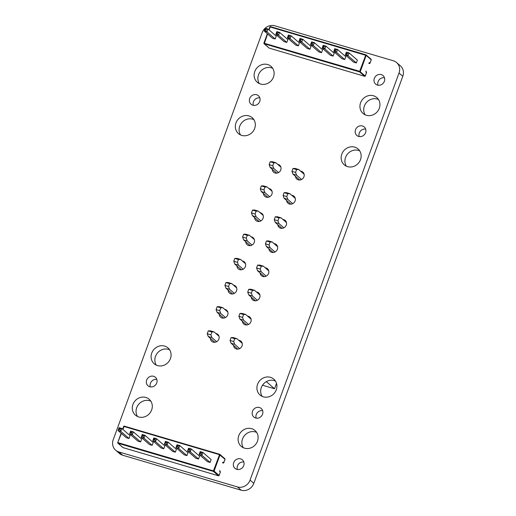 <?xml version="1.0" encoding="UTF-8"?>
<svg xmlns="http://www.w3.org/2000/svg" width="516" height="516" viewBox="0 0 516 516"><rect width="100%" height="100%" fill="white"/><g stroke="black" fill="none" stroke-linecap="round" stroke-linejoin="round"><path stroke-width="0.77" d="M377.428 85.076A5.637 5.154 131 0 1 375.642 84.095A5.637 5.154 131 0 1 374.803 77.361A5.637 5.154 131 0 1 381.26 74.607A5.637 5.154 131 0 1 383.046 75.588A5.637 5.154 131 0 1 383.885 82.321A5.637 5.154 131 0 1 377.428 85.076M377.983 85.204A5.637 5.154 131 0 1 379.215 79.728A5.637 5.154 131 0 1 384.465 77.755M366.379 115.274A10.514 9.611 131 0 1 363.045 113.456A10.514 9.611 131 0 1 361.477 100.897A10.514 9.611 131 0 1 373.513 95.776A10.514 9.611 131 0 1 376.848 97.595A10.514 9.611 131 0 1 378.409 110.147A10.514 9.611 131 0 1 366.379 115.274M365.16 114.816A10.514 9.611 131 0 1 366.012 103.032A10.514 9.611 131 0 1 377.273 99.046A10.514 9.611 131 0 1 378.486 99.504M358.633 136.437A5.637 5.154 131 0 1 356.846 135.463A5.637 5.154 131 0 1 356.001 128.723A5.637 5.154 131 0 1 362.458 125.975A5.637 5.154 131 0 1 364.251 126.949A5.637 5.154 131 0 1 365.089 133.689A5.637 5.154 131 0 1 358.633 136.437M359.188 136.566A5.637 5.154 131 0 1 360.42 131.09A5.637 5.154 131 0 1 365.67 129.116M347.578 166.636A10.514 9.611 131 0 1 344.249 164.817A10.514 9.611 131 0 1 342.682 152.265A10.514 9.611 131 0 1 354.718 147.137A10.514 9.611 131 0 1 358.046 148.956A10.514 9.611 131 0 1 359.613 161.508A10.514 9.611 131 0 1 347.578 166.636M346.365 166.184A10.514 9.611 131 0 1 347.216 154.394A10.514 9.611 131 0 1 358.478 150.408A10.514 9.611 131 0 1 359.691 150.865M300.583 171.138A4.612 4.218 131 0 1 301.402 171.293A4.612 4.218 131 0 1 302.866 172.092A4.612 4.218 131 0 1 303.55 177.601A4.612 4.218 131 0 1 298.267 179.852A4.612 4.218 131 0 1 296.803 179.052A4.612 4.218 131 0 1 295.455 176.298M299.274 180.02A4.612 4.218 131 0 1 299.216 179.574M291.74 195.3A4.612 4.218 131 0 1 292.559 195.454A4.612 4.218 131 0 1 294.023 196.254A4.612 4.218 131 0 1 294.713 201.762A4.612 4.218 131 0 1 289.431 204.014A4.612 4.218 131 0 1 287.967 203.214A4.612 4.218 131 0 1 286.612 200.46M290.431 204.181A4.612 4.218 131 0 1 290.373 203.736M274.06 243.617A4.612 4.218 131 0 1 274.88 243.771A4.612 4.218 131 0 1 276.344 244.571A4.612 4.218 131 0 1 277.028 250.086A4.612 4.218 131 0 1 271.745 252.33A4.612 4.218 131 0 1 270.281 251.537A4.612 4.218 131 0 1 268.933 248.783M272.751 252.498A4.612 4.218 131 0 1 272.693 252.053M282.897 219.461A4.612 4.218 131 0 1 283.716 219.61A4.612 4.218 131 0 1 285.18 220.409A4.612 4.218 131 0 1 285.87 225.924A4.612 4.218 131 0 1 280.588 228.175A4.612 4.218 131 0 1 279.124 227.375A4.612 4.218 131 0 1 277.769 224.621M281.588 228.336A4.612 4.218 131 0 1 281.53 227.891M260.554 84.044A10.514 9.611 131 0 1 257.226 82.225A10.514 9.611 131 0 1 255.659 69.666A10.514 9.611 131 0 1 267.688 64.545A10.514 9.611 131 0 1 271.023 66.364A10.514 9.611 131 0 1 272.59 78.916A10.514 9.611 131 0 1 260.554 84.044M259.342 83.586A10.514 9.611 131 0 1 260.187 71.801A10.514 9.611 131 0 1 271.455 67.815A10.514 9.611 131 0 1 272.667 68.273M277.692 164.333A4.612 4.218 131 0 1 278.234 164.456A4.612 4.218 131 0 1 279.691 165.255A4.612 4.218 131 0 1 280.382 170.764A4.612 4.218 131 0 1 275.099 173.015A4.612 4.218 131 0 1 273.635 172.215A4.612 4.218 131 0 1 272.274 169.242M276.099 173.183A4.612 4.218 131 0 1 276.034 172.518M251.163 236.812A4.612 4.218 131 0 1 251.705 236.934A4.612 4.218 131 0 1 253.169 237.734A4.612 4.218 131 0 1 253.859 243.242A4.612 4.218 131 0 1 248.577 245.493A4.612 4.218 131 0 1 247.112 244.694A4.612 4.218 131 0 1 245.745 241.72M249.576 245.661A4.612 4.218 131 0 1 249.512 244.997M268.849 188.495A4.612 4.218 131 0 1 269.391 188.617A4.612 4.218 131 0 1 270.855 189.411A4.612 4.218 131 0 1 271.539 194.925A4.612 4.218 131 0 1 266.256 197.177A4.612 4.218 131 0 1 264.792 196.377A4.612 4.218 131 0 1 263.431 193.403M267.262 197.338A4.612 4.218 131 0 1 267.191 196.673M252.808 105.206A5.637 5.154 131 0 1 251.021 104.232A5.637 5.154 131 0 1 250.183 97.492A5.637 5.154 131 0 1 256.639 94.744A5.637 5.154 131 0 1 258.426 95.718A5.637 5.154 131 0 1 259.264 102.458A5.637 5.154 131 0 1 252.808 105.206M253.362 105.335A5.637 5.154 131 0 1 254.594 99.859A5.637 5.154 131 0 1 259.845 97.885M260.006 212.656A4.612 4.218 131 0 1 260.548 212.773A4.612 4.218 131 0 1 262.012 213.572A4.612 4.218 131 0 1 262.696 219.087A4.612 4.218 131 0 1 257.413 221.332A4.612 4.218 131 0 1 255.955 220.538A4.612 4.218 131 0 1 254.588 217.565M258.419 221.499A4.612 4.218 131 0 1 258.348 220.835M241.759 135.405A10.514 9.611 131 0 1 238.424 133.586A10.514 9.611 131 0 1 236.863 121.034A10.514 9.611 131 0 1 248.893 115.906A10.514 9.611 131 0 1 252.227 117.725A10.514 9.611 131 0 1 253.795 130.277A10.514 9.611 131 0 1 241.759 135.405M240.546 134.947A10.514 9.611 131 0 1 241.391 123.163A10.514 9.611 131 0 1 252.653 119.177A10.514 9.611 131 0 1 253.872 119.635M238.695 340.257A4.612 4.218 131 0 1 239.514 340.412A4.612 4.218 131 0 1 240.978 341.211A4.612 4.218 131 0 1 241.662 346.72A4.612 4.218 131 0 1 236.38 348.971A4.612 4.218 131 0 1 234.915 348.171A4.612 4.218 131 0 1 233.567 345.423M237.386 349.138A4.612 4.218 131 0 1 237.328 348.693M263.347 396.823A10.514 9.611 131 0 1 260.012 394.998A10.514 9.611 131 0 1 258.445 382.446A10.514 9.611 131 0 1 270.481 377.325A10.514 9.611 131 0 1 273.815 379.144A10.514 9.611 131 0 1 275.376 391.696A10.514 9.611 131 0 1 263.347 396.823M262.128 396.365A10.514 9.611 131 0 1 262.979 384.581A10.514 9.611 131 0 1 274.241 380.595A10.514 9.611 131 0 1 275.454 381.053M265.218 267.778A4.612 4.218 131 0 1 266.037 267.933A4.612 4.218 131 0 1 267.501 268.733A4.612 4.218 131 0 1 268.185 274.241A4.612 4.218 131 0 1 262.902 276.492A4.612 4.218 131 0 1 261.444 275.692A4.612 4.218 131 0 1 260.09 272.938M263.908 276.66A4.612 4.218 131 0 1 263.85 276.215M247.532 316.102A4.612 4.218 131 0 1 248.357 316.25A4.612 4.218 131 0 1 249.815 317.05A4.612 4.218 131 0 1 250.505 322.565A4.612 4.218 131 0 1 245.223 324.816A4.612 4.218 131 0 1 243.758 324.016A4.612 4.218 131 0 1 242.404 321.262M246.222 324.977A4.612 4.218 131 0 1 246.171 324.532M256.375 291.94A4.612 4.218 131 0 1 257.194 292.095A4.612 4.218 131 0 1 258.658 292.895A4.612 4.218 131 0 1 259.348 298.403A4.612 4.218 131 0 1 254.065 300.654A4.612 4.218 131 0 1 252.601 299.854A4.612 4.218 131 0 1 251.247 297.1M255.065 300.815A4.612 4.218 131 0 1 255.007 300.37M255.601 417.986A5.637 5.154 131 0 1 253.814 417.005A5.637 5.154 131 0 1 252.969 410.272A5.637 5.154 131 0 1 259.432 407.524A5.637 5.154 131 0 1 261.219 408.498A5.637 5.154 131 0 1 262.057 415.232A5.637 5.154 131 0 1 255.601 417.986M256.155 418.115A5.637 5.154 131 0 1 257.387 412.639A5.637 5.154 131 0 1 262.638 410.665M244.545 448.185A10.514 9.611 131 0 1 241.217 446.366A10.514 9.611 131 0 1 239.65 433.808A10.514 9.611 131 0 1 251.685 428.686A10.514 9.611 131 0 1 255.014 430.505A10.514 9.611 131 0 1 256.581 443.057A10.514 9.611 131 0 1 244.545 448.185M243.333 447.727A10.514 9.611 131 0 1 244.184 435.943A10.514 9.611 131 0 1 255.446 431.957A10.514 9.611 131 0 1 256.658 432.414M236.805 469.347A5.637 5.154 131 0 1 235.019 468.373A5.637 5.154 131 0 1 234.174 461.633A5.637 5.154 131 0 1 240.63 458.885A5.637 5.154 131 0 1 242.423 459.859A5.637 5.154 131 0 1 243.262 466.599A5.637 5.154 131 0 1 236.805 469.347M237.36 469.476A5.637 5.154 131 0 1 238.592 464.007A5.637 5.154 131 0 1 243.842 462.026M242.327 260.973A4.612 4.218 131 0 1 242.868 261.096A4.612 4.218 131 0 1 244.326 261.896A4.612 4.218 131 0 1 245.016 267.404A4.612 4.218 131 0 1 239.734 269.655A4.612 4.218 131 0 1 238.269 268.855A4.612 4.218 131 0 1 236.909 265.882M240.733 269.816A4.612 4.218 131 0 1 240.669 269.152M224.641 309.29A4.612 4.218 131 0 1 225.182 309.413A4.612 4.218 131 0 1 226.647 310.213A4.612 4.218 131 0 1 227.33 315.728A4.612 4.218 131 0 1 222.048 317.972A4.612 4.218 131 0 1 220.59 317.172A4.612 4.218 131 0 1 219.223 314.205M223.054 318.14A4.612 4.218 131 0 1 222.983 317.475M233.484 285.135A4.612 4.218 131 0 1 234.025 285.251A4.612 4.218 131 0 1 235.49 286.051A4.612 4.218 131 0 1 236.173 291.566A4.612 4.218 131 0 1 230.891 293.817A4.612 4.218 131 0 1 229.427 293.017A4.612 4.218 131 0 1 228.066 290.044M231.897 293.978A4.612 4.218 131 0 1 231.826 293.314M215.798 333.452A4.612 4.218 131 0 1 216.339 333.575A4.612 4.218 131 0 1 217.804 334.374A4.612 4.218 131 0 1 218.494 339.883A4.612 4.218 131 0 1 213.211 342.134A4.612 4.218 131 0 1 211.747 341.334A4.612 4.218 131 0 1 210.386 338.361M214.211 342.302A4.612 4.218 131 0 1 214.146 341.637M157.522 365.592A10.514 9.611 131 0 1 154.194 363.767A10.514 9.611 131 0 1 152.626 351.215A10.514 9.611 131 0 1 164.656 346.094A10.514 9.611 131 0 1 167.99 347.913A10.514 9.611 131 0 1 169.558 360.465A10.514 9.611 131 0 1 157.522 365.592M156.309 365.135A10.514 9.611 131 0 1 157.154 353.35A10.514 9.611 131 0 1 168.422 349.364A10.514 9.611 131 0 1 169.635 349.816M149.775 386.755A5.637 5.154 131 0 1 147.989 385.775A5.637 5.154 131 0 1 147.15 379.041A5.637 5.154 131 0 1 153.607 376.293A5.637 5.154 131 0 1 155.393 377.267A5.637 5.154 131 0 1 156.238 384.001A5.637 5.154 131 0 1 149.775 386.755M150.33 386.884A5.637 5.154 131 0 1 151.562 381.408A5.637 5.154 131 0 1 156.812 379.434M138.727 416.954A10.514 9.611 131 0 1 135.392 415.135A10.514 9.611 131 0 1 133.831 402.577A10.514 9.611 131 0 1 145.86 397.455A10.514 9.611 131 0 1 149.195 399.274A10.514 9.611 131 0 1 150.762 411.826A10.514 9.611 131 0 1 138.727 416.954M137.514 416.496A10.514 9.611 131 0 1 138.359 404.712A10.514 9.611 131 0 1 149.621 400.726A10.514 9.611 131 0 1 150.84 401.184M115.603 450.152L119.364 453.422A10.256 9.378 -49 0 0 122.615 455.202L241.204 490.2A10.256 9.378 -49 0 0 253.808 483.382L402.79 76.278A10.256 9.378 -49 0 0 400.397 65.848L396.636 62.578A10.256 9.378 -49 0 0 393.385 60.798L274.796 25.8A10.256 9.378 -49 0 0 262.192 32.618L113.21 439.722A10.256 9.378 -49 0 0 115.603 450.152A10.256 9.378 -49 0 0 118.854 451.926L237.444 486.93A10.256 9.378 -49 0 0 250.047 480.106L399.029 73.008A10.256 9.378 -49 0 0 396.636 62.578M262.521 385.22L274.538 388.767L266.34 381.634M276.518 383.369L274.538 388.767M304.124 174.221L298.706 169.512L296.616 169.57L295.578 172.428L296.623 175.214L292.972 174.137L299.719 180.013M296.616 169.57L292.972 168.493L295.062 168.435L298.706 169.512M280.878 167.113L275.905 162.779L273.815 162.843L272.77 165.694L273.815 168.487L270.165 167.41L276.77 173.157M272.77 165.694L269.12 164.617L270.165 161.766L272.255 161.702L275.905 162.779M301.544 179.504L296.623 175.214M278.524 172.583L273.815 168.487M295.578 172.428L291.927 171.351L292.972 174.137M292.972 168.493L291.927 171.351M270.165 167.41L269.12 164.617M270.165 161.766L273.815 162.843M295.281 198.383L289.869 193.668L287.78 193.732L286.735 196.59L287.78 199.376L284.129 198.299L290.882 204.175M287.78 193.732L284.129 192.655L286.219 192.591L289.869 193.668M272.042 191.275L267.062 186.94L264.972 187.005L263.928 189.856L264.972 192.649L261.322 191.571L267.927 197.312M263.928 189.856L260.277 188.779L261.322 185.928L263.412 185.863L267.062 186.94M292.701 203.665L287.78 199.376M269.681 196.744L264.972 192.649M286.735 196.59L283.084 195.512L284.129 198.299M284.129 192.655L283.084 195.512M261.322 191.571L260.277 188.779M261.322 185.928L264.972 187.005M286.438 222.544L281.026 217.829L278.937 217.894L277.892 220.745L278.937 223.538L275.286 222.46L282.039 228.33M278.937 217.894L275.286 216.817L277.376 216.752L281.026 217.829M263.199 215.43L258.219 211.102L256.13 211.16L255.085 214.017L256.13 216.804L252.485 215.727L259.084 221.474M255.085 214.017L251.44 212.94L252.479 210.083L254.569 210.025L258.219 211.102M283.865 227.82L278.937 223.538M260.838 220.906L256.13 216.804M277.892 220.745L274.241 219.668L275.286 222.46M275.286 216.817L274.241 219.668M252.485 215.727L251.44 212.94M252.479 210.083L256.13 211.16M277.602 246.7L272.184 241.991L270.094 242.056L269.049 244.906L270.094 247.699L266.45 246.622L273.196 252.492M270.094 242.056L266.45 240.978L268.533 240.914L272.184 241.991M254.356 239.592L249.376 235.257L247.287 235.322L246.248 238.173L247.293 240.966L243.642 239.888L250.247 245.635M246.248 238.173L242.597 237.096L243.642 234.245L245.732 234.18L249.376 235.257M275.022 251.982L270.094 247.699M252.001 245.061L247.293 240.966M269.049 244.906L265.405 243.829L266.45 246.622M266.45 240.978L265.405 243.829M243.642 239.888L242.597 237.096M243.642 234.245L247.287 235.322M268.759 270.861L263.341 266.146L261.257 266.211L260.212 269.068L261.257 271.855L257.607 270.777L264.353 276.653M261.257 266.211L257.607 265.134L259.696 265.076L263.341 266.146M245.513 263.753L240.54 259.419L238.45 259.483L237.405 262.334L238.45 265.127L234.799 264.05L241.404 269.797M237.405 262.334L233.754 261.257L234.799 258.406L236.889 258.342L240.54 259.419M266.179 276.144L261.257 271.855M243.159 269.223L238.45 265.127M260.212 269.068L256.562 267.991L257.607 270.777M257.607 265.134L256.562 267.991M234.799 264.05L233.754 261.257M234.799 258.406L238.45 259.483M259.916 295.023L254.504 290.308L252.414 290.373L251.369 293.223L252.414 296.016L248.764 294.939L255.517 300.815M252.414 290.373L248.764 289.295L250.853 289.231L254.504 290.308M236.676 287.909L231.697 283.581L229.607 283.639L228.562 286.496L229.607 289.283L225.956 288.212L232.561 293.952M228.562 286.496L224.911 285.419L225.956 282.562L228.046 282.504L231.697 283.581M257.336 300.299L252.414 296.016M234.316 293.385L229.607 289.283M251.369 293.223L247.719 292.146L248.764 294.939M248.764 289.295L247.719 292.146M225.956 288.212L224.911 285.419M225.956 282.562L229.607 283.639M251.073 319.178L245.661 314.47L243.571 314.534L242.526 317.385L243.571 320.178L239.921 319.101L246.674 324.97M243.571 314.534L239.921 313.457L242.01 313.393L245.661 314.47M227.833 312.07L222.854 307.736L220.764 307.8L219.719 310.658L220.764 313.444L217.12 312.367L223.718 318.114M219.719 310.658L216.075 309.581L217.113 306.723L219.203 306.659L222.854 307.736M248.499 324.461L243.571 320.178M225.473 317.54L220.764 313.444M242.526 317.385L238.876 316.308L239.921 319.101M239.921 313.457L238.876 316.308M217.12 312.367L216.075 309.581M217.113 306.723L220.764 307.8M242.236 343.34L236.818 338.631L234.728 338.69L233.684 341.547L234.728 344.333L231.084 343.256L237.831 349.132M234.728 338.69L231.084 337.612L233.168 337.554L236.818 338.631M218.99 336.232L214.011 331.898L211.921 331.962L210.883 334.813L211.928 337.606L208.277 336.529L214.882 342.276M210.883 334.813L207.232 333.736L208.277 330.885L210.367 330.82L214.011 331.898M239.656 348.623L234.728 344.333M216.636 341.702L211.928 337.606M233.684 341.547L230.039 340.47L231.084 343.256M231.084 337.612L230.039 340.47M208.277 336.529L207.232 333.736M208.277 330.885L211.921 331.962M200.472 452.745L199.131 454.461L201.866 455.267L210.109 462.446L211.154 459.588L202.911 452.416L201.866 455.267L200.176 451.61L202.911 452.416L201.021 452.906M200.266 453.319L200.814 453.48M199.131 454.454L200.176 451.61L199.131 454.454L207.374 461.633L210.109 462.446M188.888 449.326L187.547 451.042L190.281 451.848L198.525 459.021L199.569 456.17L191.326 448.997L190.281 451.848L188.592 448.191L191.326 448.997L189.436 449.488M188.682 449.9L189.23 450.062M187.547 451.036L188.592 448.191L187.547 451.036L195.79 458.214L198.525 459.021M177.304 445.908L175.956 447.624L178.697 448.43L186.94 455.602L187.985 452.751L179.742 445.579L178.697 448.43L177.001 444.773L179.742 445.579L177.852 446.069M177.098 446.475L177.639 446.637M175.962 447.617L177.001 444.773L175.956 447.617L184.199 454.796L186.94 455.602M165.72 442.489L164.372 444.205L172.615 451.377L175.35 452.184L167.107 445.011L165.417 441.354L168.151 442.16L166.268 442.651M165.507 443.057L166.055 443.218M164.372 444.199L165.417 441.354L164.372 444.199L167.107 445.011L168.151 442.16L176.395 449.333L175.35 452.184M154.129 439.071L152.788 440.787L161.031 447.959L163.766 448.765L155.522 441.593L153.833 437.929L156.567 438.742L154.677 439.232M153.923 439.638L154.471 439.8M152.788 440.78L153.833 437.929L152.788 440.78L155.522 441.593L156.567 438.742L164.81 445.914L163.766 448.765M142.545 435.652L141.203 437.368L149.446 444.54L152.181 445.347L143.938 438.174L142.248 434.511L144.983 435.317L143.093 435.814M142.339 436.22L142.887 436.381M141.203 437.362L142.248 434.511L141.203 437.362L143.938 438.174L144.983 435.317L153.226 442.496L152.181 445.347M130.961 432.227L129.613 433.95L137.856 441.122L140.597 441.928L132.354 434.756L131.303 432.963L131.509 432.395L130.961 432.227L130.658 431.092L133.399 431.898L131.509 432.395M130.754 432.801L131.303 432.963M129.619 433.937L130.658 431.092L129.619 433.937M119.377 428.809L118.029 430.525L126.272 437.697L129.013 438.51L120.77 431.337L119.073 427.674L121.808 428.48L119.925 428.97M119.164 429.383L119.712 429.544M118.029 430.518L119.073 427.674L118.029 430.518M140.597 441.928L141.642 439.071L133.399 431.898L132.354 434.756L129.613 433.95M129.013 438.51L130.051 435.652L121.808 428.48L120.77 431.337L118.029 430.525M224.731 458.666A0.51 0.471 131 0 1 224.892 458.756L219.874 454.39A0.51 0.51 0 0 0 219.687 454.286L219.713 454.299A0.51 0.471 131 0 1 219.997 454.912L214.076 471.082L219.094 475.442L220.313 472.114L219.842 471.708A0.51 0.471 -49 0 0 219.784 471.256L219.874 470.482A1.026 0.381 106.4 0 0 219.842 471.708M222.693 462.536A0.51 0.471 -49 0 0 223.325 462.194L223.789 462.607L225.008 459.272L219.384 454.641L123.963 426.48L122.66 429.222M222.815 462.639L223.318 463.084L222.693 462.897M265.908 30.051L266.121 29.477L268.01 28.986L276.254 36.159L275.209 39.01L272.467 38.203L264.224 31.031L265.269 28.18L265.366 29.889L266.966 31.837L264.224 31.031L265.366 29.889M266.121 29.477L265.572 29.315M277.498 33.469L277.705 32.895L279.595 32.405L287.838 39.577L286.793 42.435L284.058 41.622L275.815 34.449L276.853 31.599L276.95 33.308L278.55 35.256L275.815 34.449L276.95 33.308M277.705 32.895L277.156 32.734M289.083 36.888L289.289 36.313L291.179 35.823L299.422 42.996L298.377 45.853L295.642 45.04L287.399 37.868L288.444 35.017L288.534 36.726L290.134 38.681L287.399 37.868L288.534 36.726M289.289 36.313L288.741 36.152M300.667 40.306L300.873 39.732L302.763 39.242L311.006 46.414L309.961 49.272L307.226 48.465L298.983 41.286L300.028 38.436L300.119 40.145L301.718 42.099L298.983 41.286L300.119 40.145M300.873 39.732L300.331 39.571M312.251 43.725L312.464 43.157L314.347 42.66L322.59 49.833L321.552 52.69L318.811 51.884L310.567 44.711L311.612 41.854L311.703 43.563L313.309 45.518L310.567 44.711L311.703 43.563M312.464 43.157L311.916 42.996M323.842 47.143L324.048 46.575L325.938 46.085L334.181 53.258L333.136 56.109L330.395 55.302L322.152 48.13L323.197 45.273L323.293 46.982L324.893 48.936L322.152 48.13L323.293 46.982M324.048 46.575L323.5 46.414M322.158 48.123L323.197 45.273L325.938 46.085L324.893 48.936L333.136 56.109M335.426 50.562L335.632 49.994L337.522 49.504L345.765 56.676L344.72 59.527L341.985 58.721L333.742 51.548L334.787 48.691L334.878 50.4L336.477 52.355L333.742 51.548L334.878 50.4M335.632 49.994L335.084 49.833M333.742 51.542L334.781 48.697L337.522 49.504L336.477 52.355L344.72 59.527M347.01 53.98L347.216 53.412L349.106 52.922L357.349 60.095L356.304 62.946L353.57 62.139L345.327 54.967L346.371 52.116L346.462 53.819L348.061 55.773L345.327 54.967L346.462 53.819M347.216 53.412L346.668 53.251M345.327 54.96L346.365 52.116L349.106 52.922L348.061 55.773L356.304 62.946M298.377 45.853L290.134 38.681L291.179 35.823L288.444 35.017L291.179 35.823M321.552 52.69L313.309 45.518L314.347 42.66L311.612 41.854L314.347 42.66M286.793 42.435L278.55 35.256L279.595 32.405L276.853 31.599L279.595 32.405M275.209 39.01L266.966 31.837L268.01 28.986L265.269 28.18L268.004 28.986M309.961 49.272L301.718 42.099L302.763 39.242L300.028 38.436L302.763 39.242M368.888 63.042A0.51 0.471 -49 0 0 369.52 62.7A1.026 0.381 106.4 0 0 368.856 63.378L369.514 63.584L369.991 63.107L371.204 59.779L366.192 55.418L360.278 71.589A0.51 0.471 131 0 1 359.646 71.924L264.224 43.763A0.51 0.471 131 0 1 263.94 43.157L359.665 71.318L365.263 76.007M369.011 63.146L369.514 63.584L369.991 63.107L369.52 62.7M269.3 48.149L364.657 76.291A0.51 0.471 131 0 0 365.289 75.949L366.508 72.621L366.038 72.214A0.51 0.471 -49 0 0 365.979 71.756L366.534 72.227M250.047 480.106L253.808 483.382M399.029 73.008L402.79 76.278M237.444 486.93L241.204 490.2M118.854 451.926L122.615 455.202M222.641 462.929L222.66 462.523M223.325 462.194A1.026 0.381 106.4 0 0 222.66 462.871M123.105 447.643L218.462 475.784A0.51 0.471 131 0 0 219.094 475.442L219.068 475.5M121.402 433.466L117.719 442.612A0.51 0.51 0 0 0 117.861 443.173A0.51 0.471 131 0 0 118.029 443.263L118.041 442.651L214.076 471.082A0.51 0.471 131 0 1 213.45 471.424L118.029 443.263L123.04 447.624A0.51 0.471 131 0 1 122.879 447.533A0.51 0.51 0 0 0 123.072 447.643L218.539 475.804M122.885 429.415L124.266 426.126L219.687 454.286L213.463 470.811L213.45 471.424L218.494 475.804A0.51 0.51 0 0 0 219.119 475.488L220.403 471.979M122.879 447.533L117.861 443.173A0.51 0.471 131 0 1 117.745 442.651L121.15 433.24M224.989 459.33L225.008 459.272A0.51 0.471 131 0 0 224.892 458.756A0.51 0.51 0 0 1 225.034 459.317L223.75 462.826M117.764 442.593L121.176 433.266M123.685 426.422A0.51 0.471 131 0 1 124.214 426.126M122.627 429.196L123.634 426.442A0.51 0.51 0 0 1 124.266 426.126L219.655 454.28M365.921 71.692L366.05 71.047M371.185 59.837L371.204 59.779A0.51 0.471 131 0 0 370.927 59.172M366.07 70.989A1.026 0.381 106.4 0 0 366.038 72.214M369.946 63.333L371.23 59.824A0.51 0.51 0 0 0 371.088 59.256L366.07 54.896A0.51 0.51 0 0 0 365.883 54.793L365.909 54.806A0.51 0.471 131 0 1 366.192 55.418L270.158 26.98L270.461 26.626L365.85 54.786M269.881 26.929A0.51 0.471 131 0 1 270.41 26.626M268.855 29.722L269.836 26.942A0.51 0.51 0 0 1 270.461 26.626L365.883 54.793L359.665 71.318L359.646 71.924L364.735 76.303M267.604 33.966L264.224 43.763L269.236 48.13A0.51 0.471 131 0 1 269.075 48.04A0.51 0.51 0 0 0 269.268 48.143L364.689 76.303A0.51 0.51 0 0 0 365.315 75.994L366.599 72.485M268.823 29.696L270.158 26.98L269.081 29.922M263.96 43.099L267.372 33.772M200.176 451.61L202.911 452.416M188.585 448.191L191.326 448.997M177.001 444.773L179.736 445.579M165.417 441.348L168.151 442.16M153.833 437.929L156.567 438.735M142.242 434.511L144.983 435.317M130.658 431.092L133.392 431.898M119.073 427.674L121.808 428.48M220.338 471.721L219.784 471.237M264.224 31.025L265.269 28.18M275.815 34.443L276.853 31.599M287.399 37.861L288.438 35.017M298.983 41.28L300.028 38.436M310.567 44.699L311.612 41.854M323.197 45.273L325.931 46.079M334.781 48.691L337.522 49.504M346.371 52.11L349.106 52.922M368.882 63.416L368.863 63.023M267.346 33.746L263.915 43.112A0.51 0.51 0 0 0 264.063 43.679L269.075 48.04"/></g></svg>
